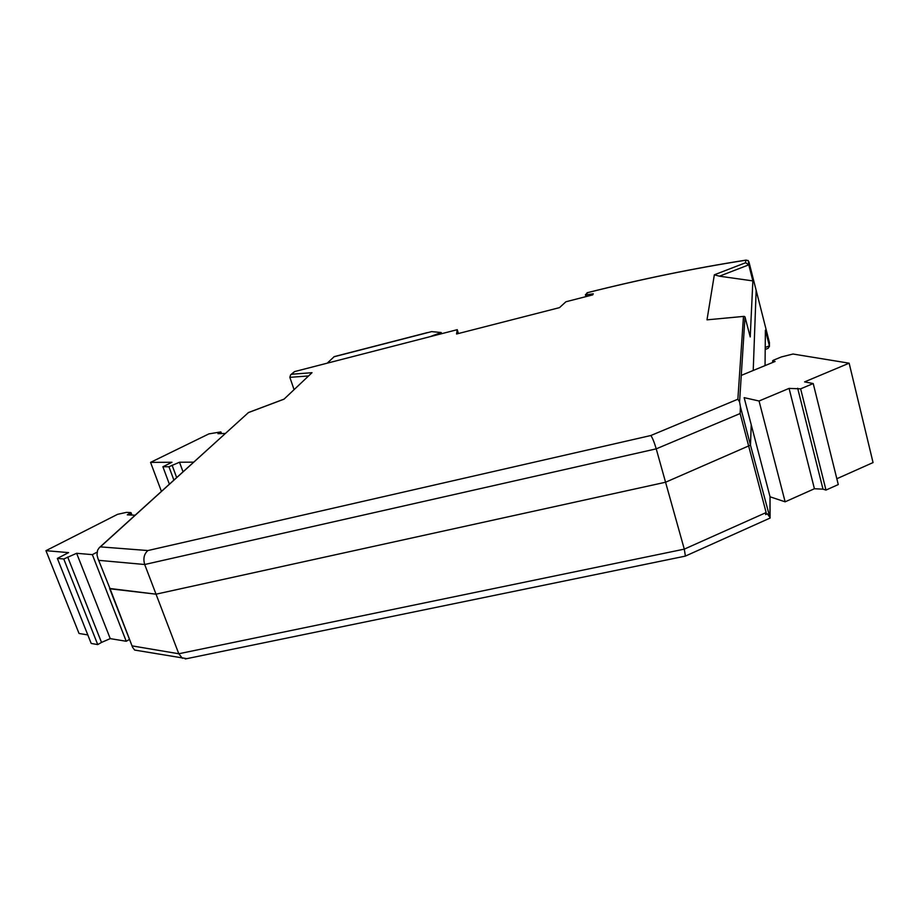 <?xml version="1.0" encoding="UTF-8"?>
<svg xmlns="http://www.w3.org/2000/svg" width="919" height="919" viewBox="0 0 919 919"><rect width="100%" height="100%" fill="white"/><g stroke="black" fill="none" stroke-linecap="round" stroke-linejoin="round"><path stroke-width="1.38" d="M586.965 296.355L586.529 294.838L585.426 294.689L587.827 292.61M719.439 276.194L752.868 280.904L750.214 336.94L744.999 316.883L744.172 316.354L706.998 319.846L714.35 274.804L719.439 276.194L748.79 264.844L752.868 280.904M714.35 274.804L745.608 262.742L748.79 264.844L748.273 260.548L745.791 260.215C693.65 268.394 640.727 279.261 587.023 292.805M586.529 294.838L593.26 293.781L592.709 294.884L565.92 301.765L559.499 307.635L456.559 333.999L457.237 329.68L294.539 371.598L291.622 374.251L312.012 372.689L283.994 399.191L248.429 412.585L100.378 546.874L147.89 550.55L650.847 435.514C652.501 437.881 654.294 442.326 656.223 448.851L665.563 482.234L156.035 594.179L665.563 482.234L750.478 445.141L751.225 424.739L750.478 445.141L740.415 406.738L740.128 413.539L656.223 448.851L144.697 564.507L156.035 594.179L109.614 588.459L132.612 647.355L110.085 588.803L156.035 594.179L178.791 653.754L684.287 549.137L665.563 482.234L750.478 445.141L770.042 518.075L685.402 556.075L684.287 549.137L766.136 512.561L765.619 514.583L767.354 513.813L769.169 516.386M248.429 412.585L99.275 547.701L97.575 550.251L97 554.858L97.965 558.591L110.085 588.803L97.965 558.591M100.378 546.874L99.275 547.701M291.622 374.251L290.599 374.86L289.853 377.341L294.069 389.656M743.908 316.377L706.998 319.846M650.847 435.514L737.865 399.214L739.577 401.89L744.999 316.883M740.415 406.738L739.577 401.89M147.89 550.55C144.065 553.927 142.996 558.58 144.697 564.507L98.988 560.36M294.539 371.598L290.599 374.86M768.02 348.347L769.444 346.383L769.398 342.454L748.916 261.8M457.237 329.68L458.432 333.517M753.224 370.483L756.153 290.335L753.224 370.483M186.821 658.647L134.633 650.055L132.612 647.355M765.217 347.508L769.364 345.82L765.378 330.139L765.056 365.601M134.633 650.055L137.517 650.549M769.915 518.155L770.007 496.823M182.399 658.28L178.791 653.754L132.382 645.931M87.799 634.914L79.034 633.467L45.95 550.676L68.603 552.618L57.357 558.407L63.767 558.993L76.633 553.295L92.348 554.639L126.236 641.267L129.499 639.383M126.236 641.267L110.246 638.625L76.633 553.295M135.104 515.214L127.281 514.858L130.774 512.561L126.431 512.377L117.575 514.33L45.95 550.676M97.15 552.135L92.348 554.639M110.246 638.625L101.515 642.427L67.673 556.983M57.357 558.407L91.199 643.449L97.736 644.587L101.515 642.427M97.736 644.587L63.767 558.993M161.411 491.366L150.567 462.372L171.968 462.268L162.893 466.749L168.947 466.749L179.504 462.234L193.61 462.165M183.019 471.769L179.504 462.234M225.258 433.469L217.964 433.688L220.709 431.93L208.877 433.894L150.567 462.372M169.36 484.152L162.893 466.749M173.875 480.063L168.947 466.749M176.655 477.535L172.083 465.186M797.669 388.255L822.999 489.161L814.418 488.747L789.076 388.392L800.633 388.84L813.223 383.545L804.584 381.89L849.145 363.189L873.05 462.579L836.83 478.742M814.418 488.747L785.136 501.82L759.06 400.994L744.149 397.651L770.053 496.8L785.136 501.82M789.076 388.392L759.06 400.994M741.265 375.4L775.096 361.466L772.557 360.903L773.465 360.191L781.334 356.951L792.982 354.022L849.145 363.189M813.223 383.545L838.277 484.566L825.986 490.068L822.999 489.161M800.633 388.84L825.986 490.068M427.863 332.586L431.643 331.61L441.235 332.54L430.081 336.653M427.484 332.575L334.263 356.606L327.359 363.028M440.936 332.896L441.212 333.792M441.235 332.54L441.591 333.689M289.853 377.341L308.554 375.951M745.608 262.742L745.791 260.215M737.865 399.214L743.471 316.538M769.364 342.327L748.962 262.018M766.136 512.561L740.128 413.539M130.234 513.353L130.877 515.019M220.376 432.504L220.778 433.607M773.178 362.258L772.879 361.075M333.861 356.813L427.266 332.747M248.279 412.597L284.074 399.11M746.262 260.077C694.098 268.256 641.163 279.123 587.459 292.656M585.414 294.792L585.943 296.619M769.444 346.383L769.433 342.753M765.205 349.496L768.25 348.255M770.042 496.811L770.088 518.121M685.379 556.11L185.259 658.969M131.049 512.71L131.945 515.077M220.997 432.033L221.548 433.584M772.936 362.362L772.557 360.903"/></g></svg>
